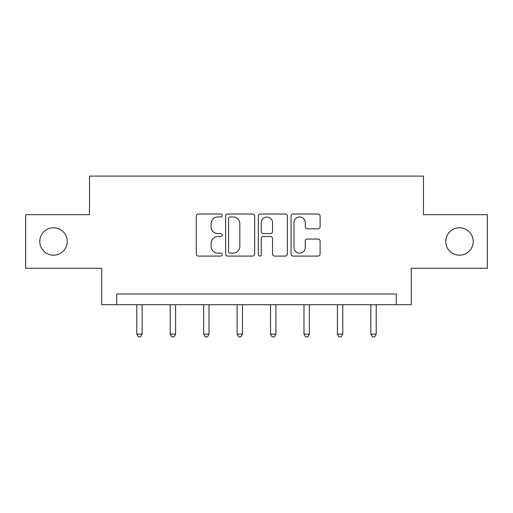 <?xml version="1.0" encoding="UTF-8"?>
<svg xmlns="http://www.w3.org/2000/svg" width="513" height="513" viewBox="0 0 513 513"><rect width="100%" height="100%" fill="white"/><g stroke="black" fill="none" stroke-linecap="round" stroke-linejoin="round"><path stroke-width="0.77" d="M222.206 215.479A1.475 1.475 0 0 0 220.731 214.004L198.377 214.004A2.103 2.103 0 0 0 196.274 216.108L196.274 253.98A2.103 2.103 0 0 0 198.377 256.083L220.731 256.083A1.475 1.475 0 0 0 222.206 254.608A1.475 1.475 0 0 0 220.731 253.14L217.839 253.14A6.733 6.733 0 0 1 211.106 246.407L211.106 243.252A6.733 6.733 0 0 1 217.839 236.519L220.731 236.519A1.475 1.475 0 0 0 222.206 235.044A1.475 1.475 0 0 0 220.731 233.569L217.839 233.569A6.733 6.733 0 0 1 211.106 226.836L211.106 223.681A6.733 6.733 0 0 1 217.839 216.948L220.731 216.948A1.475 1.475 0 0 0 222.206 215.479M445.765 241.476A13.716 13.716 0 0 0 459.488 255.192A13.716 13.716 0 0 0 473.204 241.476A13.716 13.716 0 0 0 459.488 227.759A13.716 13.716 0 0 0 445.765 241.476M39.796 241.476A13.716 13.716 0 0 0 53.512 255.192A13.716 13.716 0 0 0 67.235 241.476A13.716 13.716 0 0 0 53.512 227.759A13.716 13.716 0 0 0 39.796 241.476M317.989 228.836A2.103 2.103 0 0 0 320.093 226.733L320.093 216.108A2.103 2.103 0 0 0 317.989 214.004L293.16 214.004A2.103 2.103 0 0 0 291.057 216.108L291.057 253.98A2.103 2.103 0 0 0 293.16 256.083L317.989 256.083A2.103 2.103 0 0 0 320.093 253.98L320.093 241.148A2.103 2.103 0 0 0 317.989 239.039L307.364 239.039A2.103 2.103 0 0 0 305.261 241.148L305.261 247.51A5.63 5.63 0 0 1 299.63 253.14A5.63 5.63 0 0 1 294 247.51L294 222.578A5.63 5.63 0 0 1 299.63 216.948A5.63 5.63 0 0 1 305.261 222.578L305.261 226.733A2.103 2.103 0 0 0 307.364 228.836L317.989 228.836M396.254 304.709L411.259 304.709L411.259 268.267L487.35 268.267L487.35 214.684L423.475 214.684L423.475 176.1L89.525 176.1L89.525 214.684L25.65 214.684L25.65 268.267L101.741 268.267L101.741 304.709L396.254 304.709L396.254 293.987L116.746 293.987L116.746 304.709M254.66 216.108A2.103 2.103 0 0 0 252.556 214.004L227.727 214.004A2.103 2.103 0 0 0 225.624 216.108L225.624 253.98A2.103 2.103 0 0 0 227.727 256.083L252.556 256.083A2.103 2.103 0 0 0 254.66 253.98L254.66 216.108M260.444 214.004L285.273 214.004A2.103 2.103 0 0 1 287.376 216.108L287.376 253.98A2.103 2.103 0 0 1 285.273 256.083L274.647 256.083A2.103 2.103 0 0 1 272.544 253.98L272.544 238.622A2.103 2.103 0 0 0 270.441 236.519L263.393 236.519A2.103 2.103 0 0 0 261.284 238.622L261.284 254.608A1.475 1.475 0 0 1 259.815 256.083A1.475 1.475 0 0 1 258.34 254.608L258.34 216.108A2.103 2.103 0 0 1 260.444 214.004M230.042 216.948A1.475 1.475 0 0 0 228.567 218.423L228.567 251.665A1.475 1.475 0 0 0 230.042 253.14L233.094 253.14A6.733 6.733 0 0 0 239.827 246.407L239.827 223.681A6.733 6.733 0 0 0 233.094 216.948L230.042 216.948M272.544 222.68A5.63 5.63 0 0 0 266.914 217.057A5.63 5.63 0 0 0 261.284 222.68L261.284 231.466A2.103 2.103 0 0 0 263.393 233.569L270.441 233.569A2.103 2.103 0 0 0 272.544 231.466L272.544 222.68M136.785 304.709L136.785 334.117L142.146 334.117L142.146 304.709M142.146 334.117L140.536 336.9L138.395 336.9L136.785 334.117M170.226 304.709L170.226 334.117L175.587 334.117L175.587 304.709M175.587 334.117L173.978 336.9L171.836 336.9L170.226 334.117M203.661 304.709L203.661 334.117L209.022 334.117L209.022 304.709M209.022 334.117L207.412 336.9L205.271 336.9L203.661 334.117M237.102 304.709L237.102 334.117L242.463 334.117L242.463 304.709M242.463 334.117L240.853 336.9L238.712 336.9L237.102 334.117M270.537 304.709L270.537 334.117L275.898 334.117L275.898 304.709M275.898 334.117L274.288 336.9L272.147 336.9L270.537 334.117M303.978 304.709L303.978 334.117L309.339 334.117L309.339 304.709M309.339 334.117L307.729 336.9L305.588 336.9L303.978 334.117M337.413 304.709L337.413 334.117L342.774 334.117L342.774 304.709M342.774 334.117L341.164 336.9L339.022 336.9L337.413 334.117M370.854 304.709L370.854 334.117L376.215 334.117L376.215 304.709M376.215 334.117L374.605 336.9L372.464 336.9L370.854 334.117"/></g></svg>
